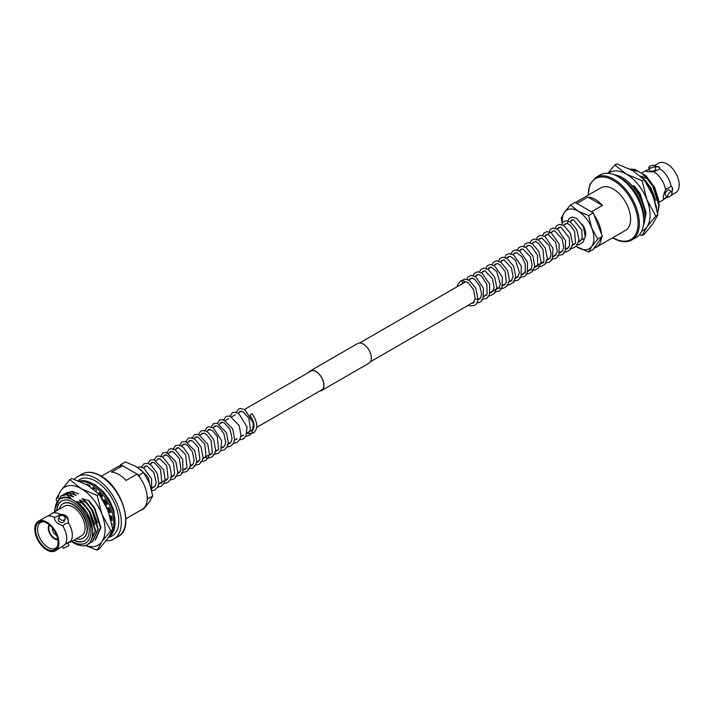 <?xml version="1.0" encoding="UTF-8"?>
<svg xmlns="http://www.w3.org/2000/svg" width="714" height="714" viewBox="0 0 714 714"><rect width="100%" height="100%" fill="white"/><g stroke="black" fill="none" stroke-linecap="round" stroke-linejoin="round"><path stroke-width="1.07" d="M585.257 236.557A10.808 6.239 -120 0 0 581.91 223.919M573.172 219.76A10.808 6.239 -120 0 0 572.682 219.992L569.772 221.67M649.267 169.147L645.581 170.985M667.876 197.216L668.09 197.091A17.065 9.853 60 0 1 667.876 197.216A17.065 9.853 60 0 1 666.394 197.814L663.529 199.474A17.065 9.853 60 0 1 662.262 200.455L659.076 202.303M641.69 172.931L645.206 170.905A17.065 9.853 60 0 1 645.867 170.575C645.144 171.44 647.696 171.869 653.533 171.869L653.881 171.833A17.065 9.853 60 0 1 665.591 189.942C663.047 195.386 662.556 198.331 664.109 198.787L667.215 196.439M653.881 171.833L659.334 169.236L659.495 168.593A17.065 9.853 60 0 1 671.205 186.702L670.508 186.506L668.117 188.434L665.93 189.156L665.591 189.942M669.473 196.832A3.124 1.464 128 0 0 671.713 194.333A3.124 1.464 128 0 0 671.785 192.075A3.124 1.464 128 0 0 670.241 192.244A3.124 1.464 128 0 0 668.009 194.743A3.124 1.464 128 0 0 667.938 197.002A3.124 1.464 128 0 0 669.473 196.832M671.785 192.075L669.295 190.129A3.124 1.464 128 0 0 667.76 190.299A3.124 1.464 128 0 0 665.519 192.798A3.124 1.464 128 0 0 665.448 195.056L667.938 197.002M653.917 167.005A3.124 1.08 -14.9 0 0 654.863 165.871A3.124 1.08 -14.9 0 0 652.917 165.389A3.124 1.08 -14.9 0 0 649.767 166.353A3.124 1.08 -14.9 0 0 648.821 167.478A3.124 1.08 -14.9 0 0 650.766 167.968A3.124 1.08 -14.9 0 0 653.917 167.005M648.821 167.478L649.686 170.717A3.124 1.08 -14.9 0 0 651.632 171.208A3.124 1.08 -14.9 0 0 654.783 170.244A3.124 1.08 -14.9 0 0 655.729 169.111L654.863 165.871M600.153 174.939A36.093 20.84 60 0 1 618.199 176.733A36.093 20.84 60 0 1 641.779 208.533A36.093 20.84 60 0 1 636.245 237.45L631.899 239.958A36.093 20.84 60 0 0 637.432 211.041A36.093 20.84 60 0 0 613.853 179.241A36.093 20.84 60 0 0 595.815 177.447L600.153 174.939M587.97 197.064A24.571 14.182 60 0 1 595.208 199.411A24.571 14.182 60 0 1 602.446 205.418L591.388 211.799L576.912 203.445L587.97 197.064L602.446 205.418M575.377 202.553L600.938 187.791A24.571 14.182 60 0 1 613.228 189.014A24.571 14.182 60 0 1 629.275 210.657A24.571 14.182 60 0 1 625.509 230.345L596.431 247.133A24.571 14.182 60 0 1 594.209 248.017M657.549 212.959L658.835 205.346L652.774 186.238L647.054 178.589L647.482 178.348L643.011 174.85L645.902 175.698L654.836 187.621L658.933 201.241M657.63 213.468L659.272 205.096L653.203 185.988L647.482 178.348M656.175 205.98L650.142 187.755L644.724 180.446M656.621 207.979L650.57 187.505L644.849 179.866L642.082 177.572M644.912 219.091L645.679 212.942L639.61 193.833L633.889 186.193L634.318 185.943L640.047 193.583L646.108 212.701L644.751 220.456M659.495 168.593L659.531 167.263L654.872 165.907M654.515 165.532L658.62 163.158A17.065 9.853 60 0 1 667.153 164.006A17.065 9.853 60 0 1 678.3 179.035A17.065 9.853 60 0 1 675.685 192.709L671.062 195.377M663.52 198.67L664.109 198.787A17.065 9.853 60 0 1 663.529 199.474M672.061 193.307L672.401 187.291L671.205 186.702M630.275 169.182L634.675 169.352L645.902 175.698M658.513 199.036L653.381 185.89L643.394 174.627M634.675 169.352L637.245 171.235L634.737 170.539M655.889 200.554L650.749 187.407L640.761 176.144L647.054 178.589M631.935 185.506L633.889 186.193M637.245 171.235L630.578 169.004M594.209 215.307A24.571 14.182 60 0 1 601.447 233.96M601.447 237.717A24.571 14.182 60 0 1 596.431 247.133M646.179 170.53A7.22 2.49 -14.9 0 0 645.813 171.181M659.602 167.745A7.22 2.49 -14.9 0 0 655.14 166.915M663.351 198.465A7.22 3.383 128 0 0 664.341 198.617M671.731 192.03A7.22 3.383 128 0 0 672.079 187.068M462.565 280.361A1.339 1.053 84.9 0 0 463.52 282.798A1.339 1.053 84.9 0 0 462.565 280.361M464.046 282.066L466.108 281.825L468.518 283.092L473.489 289.616L475.203 298.336A1.339 0.776 -0 0 0 475.203 298.372A1.339 0.776 -0 0 0 475.595 298.925A1.339 0.776 -0 0 0 477.496 298.925A1.339 0.776 -0 0 0 477.88 298.416A1.339 0.776 -0 0 0 477.889 298.372C477.862 301.674 476.756 304.003 474.578 305.36L470.035 305.976L468.081 305.351M578.09 247.588A22.33 12.897 60 0 1 576.252 246.41L588.613 252.042L591.763 246.366A22.33 12.897 60 0 1 578.09 247.588M591.763 228.132A22.33 12.897 60 0 1 591.763 246.366L597.734 239.074L591.763 228.132L588.613 215.574L578.09 211.121A22.33 12.897 60 0 1 591.763 228.132M588.613 215.574L593.272 212.888L575.038 202.357L570.379 205.043L578.09 211.121A22.33 12.897 -120 0 0 564.408 212.344L561.266 218.011L562.186 223.125M562.436 222.714A22.33 12.897 60 0 1 564.408 212.344L570.379 205.043M593.272 212.888L602.384 236.388L597.734 239.074M602.384 236.388L593.272 249.356L588.613 252.042M614.825 164.996L616.816 163.854L632.604 170.53L644.171 179.642L653.123 196.047L657.844 214.896L653.123 223.402L644.171 234.353L642.181 235.495L646.902 226.99L655.863 216.039L646.902 199.634L642.181 180.794L626.392 174.118L614.825 164.996L607.837 173.288M639.574 234.638L642.181 235.495M644.171 179.642L642.181 180.794M657.844 214.896L655.863 216.039M608.346 173.323A33.496 19.34 -120 0 1 626.392 174.118A33.496 19.34 60 0 1 646.902 199.634A33.496 19.34 60 0 1 646.902 226.99A33.496 19.34 60 0 1 641.743 231.166M614.245 174.805A31.711 18.314 60 0 1 622.599 177.759A31.711 18.314 60 0 1 643.412 225.321M619.359 177.429A31.711 18.314 60 0 1 621.359 178.482A31.711 18.314 60 0 1 643.689 219.582M67.687 542.917L70.989 541.828L71.4 541.337L70.347 541.132L65.17 544.452A17.065 9.853 -120 0 0 62.52 525.54L63.234 525.727L64.983 523.862L67.821 523.076L68.133 522.3C68.856 517.177 66.304 514.499 60.467 514.267L60.119 514.303A17.065 9.853 -120 0 0 51.738 513.544A17.065 9.853 -120 0 0 50.471 514.526L47.606 516.186A17.065 9.853 -120 0 0 46.124 516.784L38.315 521.291A17.065 9.853 -120 0 0 35.7 534.964A17.065 9.853 -120 0 0 46.847 549.994A17.065 9.853 -120 0 0 55.38 550.842A17.065 9.853 -120 0 0 57.995 537.169A17.065 9.853 -120 0 0 46.847 522.13A17.065 9.853 -120 0 0 38.315 521.291M60.119 514.303L57.495 516.392L54.505 517.543A17.065 9.853 -120 0 0 47.606 516.186M54.532 517.454A7.22 5.346 21.1 0 1 54.666 517.177L54.451 517.739C54.639 521.22 57.334 523.826 62.52 525.54M67.553 542.658L69.026 545.532L63.457 548.388L62.529 546.567M83.101 538.106A19.903 11.486 -120 0 0 83.261 538.017A19.903 11.486 -120 0 0 86.314 522.077A19.903 11.486 -120 0 0 73.31 504.539A19.903 11.486 -120 0 0 63.367 503.548A19.903 11.486 -120 0 0 63.207 503.647M76.407 538.704A19.903 11.486 -120 0 0 82.949 538.204A19.903 11.486 -120 0 0 86.001 522.255A19.903 11.486 -120 0 0 72.998 504.718A19.903 11.486 -120 0 0 63.046 503.736A19.903 11.486 -120 0 0 59.342 509.144M73.81 540.203A23.018 13.289 -120 0 0 84.502 540.9A23.018 13.289 -120 0 0 88.036 522.461A23.018 13.289 -120 0 0 72.998 502.174A23.018 13.289 -120 0 0 61.493 501.041A23.018 13.289 -120 0 0 56.745 510.644M61.654 500.951A23.018 13.289 -120 0 0 57.058 510.465M60.083 515.776A3.124 2.312 21.1 0 0 59.244 516.731A3.124 2.312 21.1 0 0 60.583 519.631A3.124 2.312 21.1 0 0 64.233 519.926A3.124 2.312 21.1 0 0 65.081 518.98A3.124 2.312 21.1 0 0 63.733 516.07A3.124 2.312 21.1 0 0 60.083 515.776M59.244 516.731L58.378 518.971A3.124 2.312 21.1 0 0 59.717 521.88A3.124 2.312 21.1 0 0 63.376 522.166A3.124 2.312 21.1 0 0 64.215 521.22L65.081 518.98M54.675 531.252A2.677 1.544 -120 0 0 54.924 531.698M52.318 527.878A5.453 3.151 -120 0 0 56.129 535.152A5.453 3.151 -120 0 0 56.674 535.42M49.748 525.192A8.131 4.695 -120 0 0 49.489 531.841A8.131 4.695 -120 0 0 54.55 538.258A8.131 4.695 -120 0 0 57.709 538.99M49.195 524.728A8.889 5.132 -120 0 0 49.07 531.992A8.889 5.132 -120 0 0 54.55 538.874A8.889 5.132 -120 0 0 57.843 539.695M43.616 521.764A14.878 8.586 -120 0 0 40.778 522.398A14.878 8.586 -120 0 0 38.369 534.286A14.878 8.586 -120 0 0 48.106 547.477A14.878 8.586 -120 0 0 55.647 548.156A14.878 8.586 -120 0 0 57.62 546.014M46.847 523.076A15.904 9.184 -120 0 0 42.831 521.613A15.904 9.184 -120 0 0 35.789 532.037A15.904 9.184 -120 0 0 46.847 549.048A15.904 9.184 -120 0 0 57.352 546.763A15.904 9.184 -120 0 0 46.847 523.076M112.419 535.857L108.653 537.285A32.558 18.796 -120 0 0 112.08 536A32.558 18.796 -120 0 0 117.069 509.912A32.558 18.796 -120 0 0 95.801 481.218A32.558 18.796 -120 0 0 79.522 479.603M106.163 540.712A36.093 20.84 -120 0 0 113.847 539.061A36.093 20.84 -120 0 0 119.381 510.135A36.093 20.84 -120 0 0 95.801 478.335A36.093 20.84 -120 0 0 77.755 476.55A36.093 20.84 -120 0 0 74.426 479.362M125.914 518.783L142.131 509.421A24.571 14.182 -120 0 0 137.088 474.087L126.03 480.468A24.571 14.182 -120 0 0 118.792 474.471A24.571 14.182 -120 0 0 111.554 472.115L122.612 465.733A24.571 14.182 -120 0 0 117.569 466.867L101.343 476.229M61.011 495.909L66.946 494.418L66.518 494.659L70.989 498.158L68.098 497.31C59.351 496.203 55.005 501.058 55.032 511.902M92.677 529.36L87.117 512.813L76.755 501.772L79.325 503.656C95.837 517.864 97.318 547.62 81.878 545.692A27.694 15.985 60 0 1 73.908 543.051A27.694 15.985 60 0 1 71.534 541.515M54.826 511.759L54.728 508.904L60.797 496.034L66.518 494.659M63.644 494.391L69.579 492.892L69.151 493.142L73.239 496.864L66.946 494.418M62.368 495.221L69.151 493.142M66.277 492.874L72.212 491.375L71.784 491.625L75.871 495.337L69.579 492.892M65.001 493.704L71.784 491.625M65.17 544.452L55.38 550.842M70.989 541.828L81.53 535.741A17.065 9.853 -120 0 0 84.145 522.068A17.065 9.853 -120 0 0 72.998 507.038A17.065 9.853 -120 0 0 64.465 506.19L51.738 513.544M70.784 541.212A17.065 9.853 -120 0 0 68.133 522.3L67.821 523.076M99.478 494.731L101.807 497.149M104.057 500.211L106.582 504.423M108.251 507.895L109.92 512.411M110.813 515.945L111.393 520.292M100.781 496.658L104.94 502.522L110.866 519.364M92.65 541.596L98.273 528.985L92.213 509.876L86.483 502.237L82.021 498.729L89.116 500.71L94.837 508.359L100.906 527.467L95.498 539.954M88.688 500.96L94.409 508.6L100.478 527.717L95.069 540.203M86.483 502.237L86.055 502.477L91.776 510.126L97.845 529.235L92.436 541.721L91.294 542.274M77.139 501.549L83.85 503.754L89.58 511.394L95.64 530.502L90.018 543.113M83.422 504.004L89.152 511.643L95.212 530.752L89.803 543.238L88.009 544.023M79.325 503.656L68.098 497.31M55.023 511.643A25.463 14.699 60 0 1 69.99 498.738M76.005 502.21A25.463 14.699 60 0 1 90.892 533.563A25.463 14.699 60 0 1 72.078 541.194M83.85 503.754L79.388 500.255L89.75 511.295L94.891 524.442M78.504 493.82L72.212 491.375M99.648 494.632L98.648 493.758L99.192 492.517A29.479 17.02 -120 0 1 102.459 496.328L101.495 497.542M89.794 485.422L87.831 484.645M68.482 497.471L70.989 498.158M71.114 495.944L73.622 496.641M73.738 494.427L76.246 495.123M79.763 500.032L86.055 502.477M82.396 498.515L92.383 509.778L97.523 522.925M99.246 494.106L101.906 497.024M104.315 500.255L106.672 504.155M108.43 507.868L109.751 511.536M101.245 490.679L103.048 491.348M122.612 465.733L137.088 474.087M68 522.666A7.22 5.346 21.1 0 0 66.143 516.981A7.22 5.346 21.1 0 0 59.244 514.526M74.122 540.016A23.018 13.289 -120 0 0 84.663 540.801M250.275 431.095L252.149 430.685C255.228 427.186 254.479 422.045 249.909 415.262L251.997 413.576C257.781 422.26 258.272 428.73 253.488 433.005L248.874 433.603L247.106 433.041M139.908 477.595L138.962 475.176L120.728 464.644L125.387 461.958L135.91 466.412L143.621 472.489L149.592 483.423L152.734 495.989L149.592 501.656L143.621 508.957L139.435 510.974M138.962 475.176L143.621 472.489M120.728 464.644L119.791 465.983M147.146 500.014L148.084 498.675L152.734 495.989M148.084 498.675L147.146 496.248M85.011 545.389L97.184 550.146L99.175 549.004L108.126 538.053L112.848 529.547L110.857 530.689L101.906 514.285L97.184 495.445L99.175 494.293L108.126 510.697L112.848 529.547M97.184 550.146L101.906 541.64L110.857 530.689M97.184 495.445L81.396 488.769L69.829 479.647L71.819 478.505L87.608 485.181L99.175 494.293M69.829 479.647L60.877 490.598L56.156 499.104L56.433 500.916M57.977 498.461A33.496 19.34 60 0 1 60.877 490.598A33.496 19.34 60 0 1 81.396 488.769A33.496 19.34 60 0 1 101.906 514.285A33.496 19.34 60 0 1 101.906 541.64A33.496 19.34 60 0 1 85.243 545.335M109.367 536.214A31.711 18.314 -120 0 0 111.446 510.314A31.711 18.314 -120 0 0 91.401 484.449A31.711 18.314 -120 0 0 79.995 481.459M108.983 536.794A31.711 18.314 -120 0 0 113.223 511.224A31.711 18.314 -120 0 0 92.641 483.735A31.711 18.314 -120 0 0 79.2 481.138M109.394 512.357L110.732 512.509A29.479 17.02 -120 0 0 109.072 507.77L107.743 507.966M106.118 504.602L107.377 504.111A29.479 17.02 -120 0 0 104.788 499.621L103.664 500.514M96.104 491.33L96.461 489.911A29.479 17.02 -120 0 0 92.838 487.162L92.749 488.572M90.026 486.662L89.964 485.502A29.479 17.02 -120 0 0 86.34 484.074L86.43 484.511M112.107 525.058A29.479 17.02 -120 0 0 112.196 524.014L111.866 523.79M111.054 520.122L112.196 520.693A29.479 17.02 -120 0 0 111.625 516.177L110.304 515.794M109.635 511.527L110.465 511.617M106.493 504.262L107.278 503.914M104.904 499.8L104.146 500.353M99.826 493.195L99.13 494.168M93.989 487.957L93.757 489.34M87.813 484.565L87.974 485.395M111.277 518.891L112.08 519.301M309.135 372.155A11.165 6.444 60 0 1 310.358 371.039A11.165 6.444 60 0 1 318.962 374.029A11.165 6.444 60 0 1 323.835 385.265A11.165 6.444 60 0 1 321.523 390.379A11.165 6.444 60 0 1 319.943 390.879M308.814 372.342A11.344 6.551 60 0 1 310.269 370.878L357.643 343.532A11.344 6.551 60 0 1 366.389 346.567A11.344 6.551 60 0 1 371.342 357.982A11.344 6.551 60 0 1 368.986 363.176L321.612 390.531A11.344 6.551 60 0 1 319.622 391.058M310.269 370.878A11.344 6.551 60 0 1 319.015 373.922A11.344 6.551 60 0 1 323.96 385.337A11.344 6.551 60 0 1 321.612 390.531M588.336 195.074A35.2 20.322 60 0 1 613.228 180.33A35.2 20.322 60 0 1 638.111 223.437A35.2 20.322 60 0 1 613.228 237.807A35.2 20.322 60 0 1 612.907 237.619M82.101 474.042C87.358 471.213 93.516 471.793 100.594 475.783C122.362 487.091 134.848 528.655 118.185 536.553A36.093 20.84 -120 0 0 123.718 507.627A36.093 20.84 -120 0 0 100.147 475.827A36.093 20.84 -120 0 0 82.101 474.042L77.755 476.55M152.385 487.617L155.099 486.047M158.695 483.967L167.728 478.755M170.664 477.059L174.046 475.105M177.652 473.025L180.365 471.463M183.962 469.384L186.684 467.813M190.281 465.733L192.994 464.171M196.6 462.092L199.313 460.521M202.919 458.442L211.951 453.229M214.887 451.534L218.261 449.579M221.197 447.883L224.58 445.929M228.185 443.849L230.899 442.287M234.495 440.208L237.218 438.637M240.814 436.557L243.528 434.996M247.133 432.916L253.443 429.266M256.728 427.374L322.746 389.255M370.441 361.721L474.533 301.62M477.809 299.728L480.406 298.229M484.012 296.149L486.725 294.587M490.331 292.508L499.363 287.287M502.299 285.6L505.673 283.645M508.609 281.95L511.992 279.995M515.597 277.916L518.31 276.354M521.916 274.274L525.665 272.105M528.226 270.624L530.948 269.053M534.545 266.974L543.577 261.761M546.513 260.066L549.896 258.111M553.493 256.031L556.215 254.47M559.142 252.774L562.525 250.819M566.131 248.74L568.844 247.178M572.449 245.098L575.163 243.528M578.759 241.448L583.49 238.717M143.389 467.84L146.727 465.921M149.708 464.198L153.046 462.27M156.027 460.548L159.365 458.62M162.346 456.906L166.317 454.604M168.656 453.256L171.994 451.328M174.975 449.606L178.313 447.678M181.294 445.964L184.631 444.037M187.612 442.314L190.95 440.386M193.931 438.664L197.269 436.745M200.241 435.022L203.579 433.095M206.56 431.372L209.898 429.444M212.879 427.731L216.217 425.803M219.198 424.08L222.536 422.152M225.508 420.43L228.846 418.502M231.381 417.047L235.165 414.861M238.146 413.138L241.484 411.21M244.465 409.488L311.938 370.539M359.633 342.997L465.724 281.744M468.705 280.022L472.043 278.094M475.024 276.38L478.362 274.453M480.897 272.989L484.681 270.802M487.653 269.089L491 267.161M493.972 265.438L497.31 263.511M499.845 262.047L503.629 259.86M506.164 258.406L509.948 256.219M512.92 254.496L516.267 252.569M519.239 250.846L522.577 248.918M525.558 247.205L528.895 245.277M531.876 243.554L535.848 241.261M538.195 239.913L541.533 237.985M544.505 236.263L547.843 234.335M550.378 232.871L554.162 230.684M557.143 228.971L560.481 227.043M563.007 225.579L566.8 223.393M649.553 168.647L647.509 170.03M595.815 177.447L589.925 184.355L588.086 195.217M612.657 237.771L613.406 238.217C620.484 242.207 626.642 242.787 631.899 239.958M463.163 282.914L460.557 284.734M462.922 280.245L460.512 280.995L457.683 284.699L457.272 286.626M475.203 298.372L473.239 303.039L471.365 303.45M567.701 222.875L567.826 221.51M567.951 220.912L569.201 218.484L572.342 217.029L576.796 218.448L583.24 226.383L585.257 236.512L583.115 242.18L578.92 244.652L576.421 244.741M574.52 244.358L574.011 244.188M561.507 225.151L562.882 222.134L566.024 220.68L570.468 222.09L576.769 229.703L578.992 239.413L576.644 246L572.566 248.311L570.111 248.392M568.201 247.999L567.692 247.838M555.189 228.801L556.59 225.758L559.749 224.321L563.953 225.606L570.495 233.433L572.601 244.018L570.406 249.561L566.363 251.935L563.792 252.042M561.882 251.649L561.374 251.489M548.745 233.817L550.226 229.462L553.35 227.971L557.741 229.328L565.577 240.725L565.185 251.551L562.445 254.63L557.473 255.683M555.572 255.3L555.064 255.13M542.72 235.352L543.889 233.121L547.004 231.622L551.36 232.934L559.169 244.054L558.901 255.139L556.17 258.245L551.154 259.334M549.253 258.941L548.745 258.78M536.241 239.743L537.58 236.762L540.694 235.272L545.068 236.593L553.02 248.276L552.315 259.28L549.78 261.94L545.942 263.029M543.881 262.832L542.426 262.431M530.047 242.796L531.332 240.332L534.367 238.922L538.722 240.216L545.193 247.954L547.352 258.432L545.201 264.082L540.998 266.536L536.107 266.072M523.603 247.035L524.969 244.027L528.101 242.564L532.528 243.947L538.847 251.533L541.06 261.806L538.847 267.768L534.813 270.16L529.797 269.722M517.293 250.685L518.632 247.696L521.755 246.214L526.138 247.544L532.965 256.13L534.688 266.063L532.573 271.356L528.387 273.828L525.888 273.917M523.987 273.533L523.478 273.364M510.974 254.327L512.357 251.301L515.508 249.855L519.979 251.301L527.575 262.261L527.218 273.569L524.594 276.479L519.578 277.567M517.668 277.175L517.159 277.014M504.655 257.977L506.003 254.987L509.136 253.506L513.527 254.853L521.3 266.045L520.988 277.041L518.257 280.138L513.259 281.218M511.349 280.825L510.84 280.664M498.336 261.627L499.666 258.655L502.781 257.156L507.136 258.459L513.616 266.206L515.767 276.693L513.482 282.467L509.403 284.779L506.94 284.859M505.039 284.475L504.53 284.306M492.151 264.68L493.401 262.243L496.551 260.797L501.014 262.225L507.609 270.517L509.43 280.522L507.351 285.895L503.183 288.402L498.211 287.956M485.707 268.919L487.037 265.947L490.161 264.448L494.516 265.76L502.406 277.193L502.022 288.019L499.282 291.098L494.302 292.16M492.401 291.767L491.892 291.598M479.513 271.972L480.718 269.597L483.833 268.089L488.189 269.401L494.659 277.112L496.828 287.572L494.677 293.24L490.482 295.712L487.992 295.801M486.082 295.409L485.574 295.248M473.195 275.631L474.444 273.194L477.586 271.739L482.021 273.141L489.706 284.252L489.411 295.275L486.68 298.372L481.673 299.452M479.772 299.059L479.264 298.898M466.885 279.263L468.143 276.827L471.285 275.381L475.765 276.827L483.503 288.304L482.95 299.193L480.308 302.049L476.756 303.138M473.641 302.763L472.945 302.54M461.86 280.432L464.885 279.031L469.25 280.343L475.685 288.019L477.88 298.416M570.745 220.983L571.646 219.921L573.556 219.85L581.803 230.006L582.08 238.654L579.938 241.439L578.652 241.975M564.355 224.803L564.89 223.91L567.264 223.5L569.817 224.919L574.591 231.345L575.52 242.876L572.333 245.616M558.036 228.453L558.562 227.57L560.892 227.132L569.397 238.074L569.46 245.919L567.318 248.722L566.015 249.266M551.717 232.095L552.252 231.211L554.599 230.783L561.972 238.663L563.694 246.517L563.016 249.882L561.017 252.363L558.651 253.059M545.407 235.745L545.924 234.87L548.245 234.424L555.626 242.242L557.277 251.364L555.403 255.46L553.386 256.558M539.088 239.395L539.614 238.503L541.971 238.083L549.271 245.803L551.065 253.595L550.423 257.085L548.343 259.682L546.023 260.351M532.769 243.037L533.304 242.144L535.67 241.734L538.222 243.144L542.97 249.489L543.952 261.074L542.015 263.332L539.704 264.002M526.45 246.687L527.003 245.777L529.279 245.357L531.707 246.633L537.472 255.184L537.678 264.626L535.75 266.947L534.429 267.5M520.131 250.337L520.658 249.454L523.005 249.016L530.279 256.656L532.109 264.537L531.466 268.027L529.395 270.624L528.119 271.15M513.821 253.979L514.357 253.086L516.722 252.676L521.729 256.621L525.254 263.868L525.147 271.677L523.076 274.265L521.8 274.792M507.502 257.629L508.047 256.728L510.323 256.299L515.615 260.539L519.435 272.659L517.507 277.344L514.437 278.585M501.183 261.27L501.719 260.387L504.066 259.958L511.438 267.848L513.054 276.898L511.188 280.986L508.118 282.235M494.864 264.921L495.409 264.028L497.765 263.618L500.023 264.787L505.128 271.498L506.351 282.217L504.146 285.189L501.808 285.877M488.554 268.571L489.099 267.661L491.375 267.241L496.685 271.498L500.416 284.208L498.55 288.286L495.489 289.527M482.236 272.212L482.753 271.338L485.083 270.892L492.455 278.719L494.106 287.84L492.241 291.928L490.215 293.026M475.917 275.863L476.452 274.97L478.817 274.551L481.361 275.952L486.903 284.252L487.082 293.927L483.896 296.676M469.598 279.513L470.151 278.603L472.427 278.183L474.837 279.442L479.763 285.877L481.575 293.731L480.933 297.202L477.737 300.282M118.185 536.553L113.847 539.061M91.437 483.075L94.998 484.752L103.316 491.634L109.608 500.389L113.794 510.126L115.034 523.942M79.816 479.38L77.996 480.665M151.627 490.045L151.582 478.791L143.889 468.134L139.676 466.849L137.579 467.438M151.823 490.929L155.018 489.858L157.758 486.778L158.847 483.012L157.205 473.328L151.073 465.082L147.744 463.395L143.925 463.77L141.568 467.081M153.947 486.716L154.456 486.877M157.455 487.323L161.319 486.216L163.961 483.342L165.112 479.737L163.568 469.794L154.01 459.736L150.306 460.093L147.887 463.44M160.266 483.066L161.712 483.467M163.774 483.673L167.656 482.557L170.396 479.478L171.476 475.702L169.807 465.965L163.024 457.308L158.579 455.907L156.544 456.487L154.197 459.789M166.576 479.424L167.085 479.585M170.093 480.022L174.02 478.88L176.644 475.97L177.768 472.302L175.814 461.619L166.63 452.444L162.935 452.801L160.391 456.737M172.895 475.774L173.404 475.935M175.314 476.327L180.214 475.31L182.873 472.481L182.793 459.539L175.492 449.909L171.271 448.615L169.227 449.168L166.71 453.087M179.214 472.124L179.723 472.293M181.624 472.677L186.64 471.597L189.371 468.491L190.442 464.671L188.523 454.488L182.945 447.071L179.285 445.152L175.483 445.554L173.029 449.445M185.533 468.482L186.042 468.643M187.943 469.036L192.967 467.947L195.591 465.028L196.716 461.36L194.788 450.721L185.542 441.493L181.865 441.868L179.339 445.795M191.843 464.832L192.352 464.993M194.262 465.385L199.277 464.296L201.901 461.387L203.035 457.719L201.116 447.098L195.19 439.485L191.905 437.861L188.21 438.209L185.658 442.144M198.162 461.182L198.67 461.351M200.58 461.735L205.543 460.682L208.283 457.612L209.38 453.854L207.765 444.215L198.34 434.237L194.494 434.576L191.977 438.503M204.481 457.54L208.113 458.138L211.915 457.005L214.539 454.086L215.664 450.418L213.727 439.753L207.935 432.265L204.597 430.578L200.777 430.953L198.296 434.853M210.8 453.89L211.308 454.059M213.209 454.443L218.136 453.417L220.68 450.757L221.635 440.725L213.522 428.114L209.104 426.731L207.069 427.311L204.606 431.202M217.11 450.248L217.618 450.409M220.626 450.846L224.535 449.722L227.266 446.616L228.337 442.814L226.499 432.764L217.27 423.295L213.432 423.643L210.925 427.561M223.428 446.598L223.937 446.759M226.945 447.205L230.863 446.063L233.487 443.153L234.611 439.485L232.702 428.882L223.473 419.618L219.778 419.975L217.368 423.322M229.747 442.948L230.256 443.117M233.264 443.555L237.164 442.43L239.895 439.333L240.966 435.54L239.163 425.553L229.899 415.994L226.061 416.351L223.562 420.269M236.066 439.306L236.575 439.467M239.574 439.904L243.394 438.833L245.937 436.183L247.071 426.99L238.726 413.486L234.344 412.148L232.407 412.683L229.872 416.619M242.376 435.656L242.885 435.817M245.893 436.263L249.713 435.183L252.256 432.532L253.381 423.322L245 409.809L240.645 408.497L238.717 409.051L236.316 412.38M149.94 484.351L148.012 477.086L140.497 469.58M152.269 488.144L155.473 485.359L156.223 482.307L153.947 472.686L147.129 466.001L145.254 466.099L144.29 467.331M158.588 484.494L161.775 481.745L160.534 469.571L154.474 462.752L151.555 462.458L150.6 463.681M163.854 480.995L166.157 480.335L168.102 478.077L166.657 465.528L159.74 458.7L157.874 458.807L156.919 460.03M171.217 477.202L172.529 476.649L174.6 474.016L173.475 462.913L168.531 456.362L166.076 455.059L164.202 455.157L163.238 456.389M177.536 473.552L178.839 473.016L181.035 470.035L179.392 458.45L173.395 451.792L170.53 451.507L169.557 452.738M182.811 470.053L185.105 469.393L186.979 467.286L185.658 454.693L178.741 447.776L176.849 447.856L175.867 449.088M190.165 466.26L191.486 465.706L193.485 463.225L194.146 460.218L192.352 451.81L187.764 445.643L185.015 444.117L183.15 444.224L182.186 445.447M196.484 462.61L197.787 462.065L199.92 459.272L198.305 447.419L192.343 440.859L189.487 440.565L188.505 441.796M202.803 458.968L205.989 456.219L204.793 444.117L197.698 436.834L195.797 436.914L194.824 438.155M208.479 455.434L210.362 454.809L212.308 452.578L211.112 440.484L206.408 434.46L203.972 433.175L202.098 433.282L201.143 434.505M215.441 451.676L218.555 449.061L217.324 436.62L212.71 430.801L210.282 429.533L208.417 429.632L207.453 430.854M221.117 448.142L223.071 447.473L224.999 445.143L225.704 442.296L223.866 433.443L219.046 427.168L216.61 425.883L214.735 425.981L213.772 427.213M227.025 444.519L229.346 443.849L231.425 441.252L232.05 438.146L229.881 429.176L223.937 422.626L221.037 422.349L220.09 423.563M247.017 433.434L248.32 432.898L250.525 429.917L248.856 418.288L243.001 411.746L240.011 411.389L239.038 412.621"/></g></svg>
